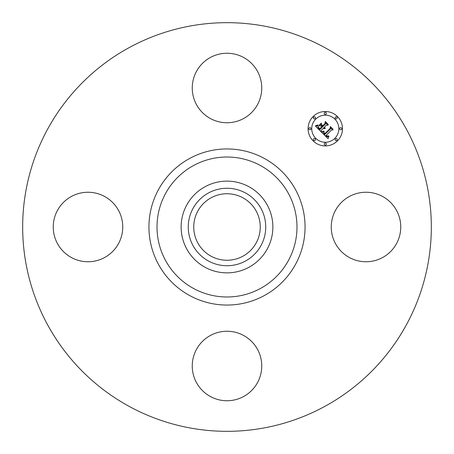 <?xml version="1.0" encoding="UTF-8"?>
<svg xmlns="http://www.w3.org/2000/svg" width="454" height="454" viewBox="0 0 454 454"><rect width="100%" height="100%" fill="white"/><g stroke="black" fill="none" stroke-linecap="round" stroke-linejoin="round"><path stroke-width="0.68" d="M335.506 210.338A34.748 34.748 0 0 1 382.66 196.503A34.748 34.748 0 0 1 396.495 243.662A34.748 34.748 0 0 1 349.342 257.497A34.748 34.748 0 0 1 335.506 210.338M129.038 406.313A204.328 204.328 0 0 1 47.687 129.038A204.328 204.328 0 0 1 324.962 47.687A204.328 204.328 0 0 1 406.313 324.962A204.328 204.328 0 0 1 129.038 406.313M242.941 197.813A33.255 33.255 0 0 1 256.187 242.941A33.255 33.255 0 0 1 211.059 256.187A33.255 33.255 0 0 1 197.813 211.059A33.255 33.255 0 0 1 242.941 197.813M208.431 193.012A38.726 38.726 0 0 0 193.012 245.569A38.726 38.726 0 0 0 245.569 260.988A38.726 38.726 0 0 0 260.988 208.431A38.726 38.726 0 0 0 208.431 193.012M248.991 267.253A45.871 45.871 0 0 1 186.747 205.009A45.871 45.871 0 0 1 248.991 186.747A45.871 45.871 0 0 1 267.253 248.991A45.871 45.871 0 0 1 181.129 227A45.871 45.871 0 0 1 248.991 186.747A45.871 45.871 0 0 1 248.991 267.253M210.338 118.494A34.748 34.748 0 0 1 196.503 71.34A34.748 34.748 0 0 1 243.662 57.505A34.748 34.748 0 0 1 257.497 104.658A34.748 34.748 0 0 1 210.338 118.494M118.494 243.662A34.748 34.748 0 0 1 71.34 257.497A34.748 34.748 0 0 1 57.505 210.338A34.748 34.748 0 0 1 104.658 196.503A34.748 34.748 0 0 1 118.494 243.662M243.662 335.506A34.748 34.748 0 0 1 257.497 382.66A34.748 34.748 0 0 1 210.338 396.495A34.748 34.748 0 0 1 196.503 349.342A34.748 34.748 0 0 1 243.662 335.506M337.453 140.876A17.201 17.201 0 0 1 313.124 140.876A17.201 17.201 0 0 1 313.124 116.547A17.201 17.201 0 0 1 337.453 116.547A17.201 17.201 0 0 1 337.453 140.876M315.706 119.13A13.552 13.552 0 0 1 334.87 119.13A13.552 13.552 0 0 1 334.87 138.294A13.552 13.552 0 0 1 315.706 138.294A13.552 13.552 0 0 1 315.706 119.13M321.642 132.347L324.025 131.507L323.64 133.05L324.758 134.503L330.586 128.805L330.535 127.602L332.964 130.031L331.602 129.906L326.312 135.196L327.402 136.087L328.713 135.905L327.555 136.331L326.233 135.394L325.915 135.593L327.425 136.819L328.94 136.245L328.066 138.663L321.642 132.347M321.642 131.677L324.06 131.081L321.642 131.677M323.895 132.267L324.826 133.709L330.177 128.368L330.33 126.524L333.049 129.237L330.478 126.955L330.376 128.482L324.837 134.021L323.929 132.988L323.895 132.267M321.154 131.859L315.638 126.343L318.106 125.616L317.942 127.478L319.815 129.64L322.306 127.148L321.977 126.825L319.786 129.021L318.379 127.557L318.118 126.269L318.447 127.336L319.798 128.743L321.846 126.694L321.046 125.889L319.293 125.94L321.523 123.709L321.534 125.486L322.749 126.706L325.427 124.021L325.439 122.654L328.049 125.264L326.494 125.088L324.207 127.375L325.223 127.994L324.065 127.517L323.816 127.767L325.172 128.51L324.258 128.664L323.367 128.215L321.126 130.457L321.154 131.859M315.558 125.616L318.141 124.941L317.006 125.616L315.558 125.616M319.094 125.361L321.392 123.068L319.094 125.361M321.648 124.708L322.737 125.798L325.013 123.522L325.24 121.428L328.316 124.51L325.393 121.871L325.212 123.596L322.732 126.076L321.648 124.708M313.674 138.85A1.044 1.044 0 0 1 315.15 138.85A1.044 1.044 0 0 1 315.15 140.326A1.044 1.044 0 0 1 313.674 140.326A1.044 1.044 0 0 1 313.674 138.85M313.674 117.104A1.044 1.044 0 0 1 315.15 117.104A1.044 1.044 0 0 1 315.15 118.579A1.044 1.044 0 0 1 313.674 118.579A1.044 1.044 0 0 1 313.674 117.104M309.174 127.977A1.044 1.044 0 0 1 310.649 127.977A1.044 1.044 0 0 1 310.649 129.452A1.044 1.044 0 0 1 309.174 129.452A1.044 1.044 0 0 1 309.174 127.977M335.421 117.104A1.044 1.044 0 0 1 336.896 117.104A1.044 1.044 0 0 1 336.896 118.579A1.044 1.044 0 0 1 335.421 118.579A1.044 1.044 0 0 1 335.421 117.104M324.548 112.598A1.044 1.044 0 0 1 326.023 112.598A1.044 1.044 0 0 1 326.023 114.073A1.044 1.044 0 0 1 324.548 114.073A1.044 1.044 0 0 1 324.548 112.598M336.896 140.326A1.044 1.044 0 0 1 335.421 140.326A1.044 1.044 0 0 1 335.421 138.85A1.044 1.044 0 0 1 336.896 138.85A1.044 1.044 0 0 1 336.896 140.326M326.023 144.826A1.044 1.044 0 0 1 324.548 144.826A1.044 1.044 0 0 1 324.548 143.351A1.044 1.044 0 0 1 326.023 143.351A1.044 1.044 0 0 1 326.023 144.826M341.402 129.452A1.044 1.044 0 0 1 339.927 129.452A1.044 1.044 0 0 1 339.927 127.977A1.044 1.044 0 0 1 341.402 127.977A1.044 1.044 0 0 1 341.402 129.452M260.551 165.585A69.978 69.978 0 0 1 288.415 260.551A69.978 69.978 0 0 1 193.449 288.415A69.978 69.978 0 0 1 165.585 193.449A69.978 69.978 0 0 1 260.551 165.585M264.421 158.497A78.06 78.06 0 0 1 295.503 264.421A78.06 78.06 0 0 1 189.579 295.503A78.06 78.06 0 0 1 158.497 189.579A78.06 78.06 0 0 1 264.421 158.497"/></g></svg>
